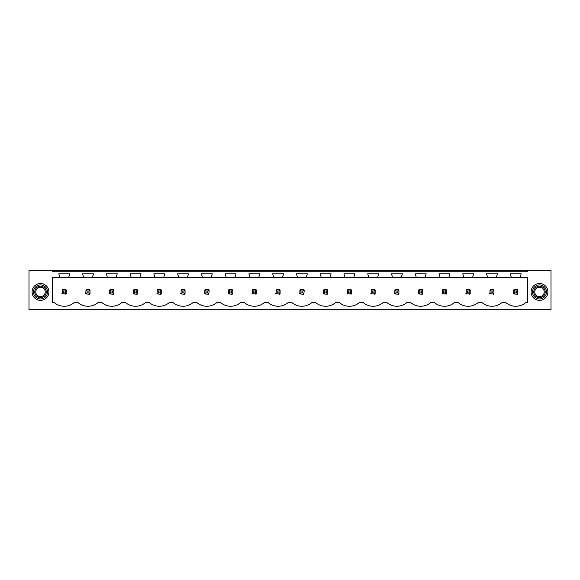 <?xml version="1.0" encoding="UTF-8"?>
<svg xmlns="http://www.w3.org/2000/svg" width="580" height="580" viewBox="0 0 580 580"><rect width="100%" height="100%" fill="white"/><g stroke="black" fill="none" stroke-linecap="round" stroke-linejoin="round"><path stroke-width="0.87" d="M52.389 270.287L29 270.287L29 309.713L551 309.713L551 270.287L527.611 270.287L527.611 271.737L52.389 271.737L52.389 270.287L527.611 270.287M527.611 277.632L527.611 302.513L525.806 302.513A15.435 15.435 0 0 1 505.659 302.513L502.048 302.513A15.435 15.435 0 0 1 481.893 302.513L478.283 302.513A15.435 15.435 0 0 1 458.135 302.513L454.524 302.513A15.435 15.435 0 0 1 434.376 302.513L430.766 302.513A15.435 15.435 0 0 1 410.611 302.513L407 302.513A15.435 15.435 0 0 1 386.853 302.513L383.242 302.513A15.435 15.435 0 0 1 363.087 302.513L359.477 302.513A15.435 15.435 0 0 1 339.329 302.513L335.719 302.513A15.435 15.435 0 0 1 315.563 302.513L311.953 302.513A15.435 15.435 0 0 1 291.805 302.513L288.195 302.513A15.435 15.435 0 0 1 268.047 302.513L264.437 302.513A15.435 15.435 0 0 1 244.281 302.513L240.671 302.513A15.435 15.435 0 0 1 220.523 302.513L216.913 302.513A15.435 15.435 0 0 1 196.758 302.513L193.147 302.513A15.435 15.435 0 0 1 173 302.513L169.389 302.513A15.435 15.435 0 0 1 149.234 302.513L145.624 302.513A15.435 15.435 0 0 1 125.476 302.513L121.865 302.513A15.435 15.435 0 0 1 101.718 302.513L98.107 302.513A15.435 15.435 0 0 1 77.952 302.513L74.341 302.513A15.435 15.435 0 0 1 54.194 302.513L52.389 302.513L52.389 277.632L59.965 277.632L58.797 273.796L69.738 273.796L68.57 277.632L83.723 277.632L82.556 273.796L93.503 273.796L92.329 277.632L107.488 277.632L106.321 273.796L117.261 273.796L116.094 277.632L131.247 277.632L130.079 273.796L141.027 273.796L139.852 277.632L155.012 277.632L153.838 273.796L164.785 273.796L163.618 277.632L178.77 277.632L177.603 273.796L188.543 273.796L187.376 277.632L202.529 277.632L201.362 273.796L212.309 273.796L211.142 277.632L226.294 277.632L225.127 273.796L236.067 273.796L234.9 277.632L250.052 277.632L248.885 273.796L259.833 273.796L258.658 277.632L273.818 277.632L272.644 273.796L283.591 273.796L282.424 277.632L297.576 277.632L296.409 273.796L307.356 273.796L306.182 277.632L321.342 277.632L320.167 273.796L331.115 273.796L329.947 277.632L345.1 277.632L343.933 273.796L354.873 273.796L353.706 277.632L368.858 277.632L367.691 273.796L378.638 273.796L377.471 277.632L392.624 277.632L391.457 273.796L402.397 273.796L401.229 277.632L416.382 277.632L415.215 273.796L426.162 273.796L424.988 277.632L440.147 277.632L438.973 273.796L449.921 273.796L448.753 277.632L463.906 277.632L462.738 273.796L473.679 273.796L472.512 277.632L487.671 277.632L486.497 273.796L497.444 273.796L496.277 277.632L511.429 277.632L510.262 273.796L521.202 273.796L520.035 277.632L527.611 277.632M33.118 287.905A8.417 8.417 0 0 0 36.467 299.331A8.417 8.417 0 0 0 47.894 295.974A8.417 8.417 0 0 0 44.544 284.555A8.417 8.417 0 0 0 33.118 287.905M532.106 295.974A8.417 8.417 0 0 0 543.533 299.331A8.417 8.417 0 0 0 546.882 287.905A8.417 8.417 0 0 0 535.456 284.555A8.417 8.417 0 0 0 532.106 295.974M65.816 294.277A2.806 2.806 0 0 0 66.25 293.922L66.25 289.957A2.806 2.806 0 0 0 65.816 289.601L66.25 289.957L65.206 291.008L63.329 291.008L63.329 292.878L62.285 293.922L66.25 293.922L65.206 292.878L65.206 291.008M61.929 293.494A2.806 2.806 0 0 0 62.285 293.922L62.285 289.957A2.806 2.806 0 0 1 62.72 289.601L62.285 289.957L63.329 291.008M469.764 294.277A2.806 2.806 0 0 0 470.191 293.922L470.191 289.957A2.806 2.806 0 0 0 469.764 289.601L470.191 289.957L469.147 291.008L467.277 291.008L467.277 292.878L466.226 293.922L470.191 293.922L469.147 292.878L469.147 291.008M465.87 293.494A2.806 2.806 0 0 0 466.226 293.922L466.226 289.957A2.806 2.806 0 0 1 466.661 289.601L466.226 289.957L467.277 291.008M180.735 293.494A2.806 2.806 0 0 0 181.09 293.922L184.629 294.277A2.806 2.806 0 0 0 185.056 293.922L185.056 289.957A2.806 2.806 0 0 0 184.629 289.601L185.056 289.957L184.012 291.008L182.142 291.008L182.142 292.878L181.09 293.922L181.09 289.957A2.806 2.806 0 0 1 181.525 289.601L181.09 289.957L182.142 291.008M207.77 291.008L208.822 289.957A2.806 2.806 0 0 0 208.387 289.601L209.177 290.392L208.822 293.922A2.806 2.806 0 0 1 208.387 294.277L208.822 293.922L207.77 292.878L207.77 291.008L205.9 291.008L205.9 292.878L204.849 293.922L208.387 294.277M204.493 293.494A2.806 2.806 0 0 0 204.849 293.922L204.849 289.957A2.806 2.806 0 0 1 205.284 289.601L204.849 289.957L205.9 291.008M231.529 291.008L232.58 289.957A2.806 2.806 0 0 0 232.145 289.601L232.935 290.392L232.58 293.922A2.806 2.806 0 0 1 232.145 294.277L232.58 293.922L231.529 292.878L231.529 291.008L229.658 291.008L229.658 292.878L228.614 293.922L232.145 294.277M228.259 293.494A2.806 2.806 0 0 0 228.614 293.922L228.614 289.957A2.806 2.806 0 0 1 229.042 289.601L228.614 289.957L229.658 291.008M160.863 289.601L157.76 289.601A2.806 2.806 0 0 0 157.325 289.957L156.977 293.494A2.806 2.806 0 0 0 157.325 293.922L160.863 294.277A2.806 2.806 0 0 0 161.298 293.922L161.298 289.957A2.806 2.806 0 0 0 160.863 289.601L161.298 289.957L160.247 291.008L158.376 291.008L158.376 292.878L157.325 293.922L156.977 293.494M89.581 289.601L86.478 289.601A2.806 2.806 0 0 0 86.043 289.957L85.688 293.494A2.806 2.806 0 0 0 86.043 293.922L89.581 294.277A2.806 2.806 0 0 0 90.016 293.922L90.016 289.957A2.806 2.806 0 0 0 89.581 289.601L90.016 289.957L88.965 291.008L87.094 291.008L87.094 292.878L86.043 293.922L85.688 293.494M136.488 291.008L137.532 289.957A2.806 2.806 0 0 0 137.105 289.601L137.888 290.392L137.532 293.922A2.806 2.806 0 0 1 137.105 294.277L137.532 293.922L136.488 292.878L136.488 291.008L134.618 291.008L134.618 292.878L133.567 293.922L137.105 294.277M133.212 293.494A2.806 2.806 0 0 0 133.567 293.922L133.567 289.957A2.806 2.806 0 0 1 134.002 289.601L133.567 289.957L134.618 291.008M113.339 289.601L110.236 289.601A2.806 2.806 0 0 0 109.809 289.957L109.453 293.494A2.806 2.806 0 0 0 109.809 293.922L113.339 294.277A2.806 2.806 0 0 0 113.774 293.922L113.774 289.957A2.806 2.806 0 0 0 113.339 289.601L113.774 289.957L112.723 291.008L110.853 291.008L110.853 292.878L109.809 293.922L109.453 293.494M279.669 294.277A2.806 2.806 0 0 0 280.104 293.922L280.104 289.957A2.806 2.806 0 0 0 279.669 289.601L280.104 289.957L279.052 291.008L277.182 291.008L277.182 292.878L276.138 293.922L280.104 293.922L279.052 292.878L279.052 291.008M275.783 293.494A2.806 2.806 0 0 0 276.138 293.922L276.138 289.957A2.806 2.806 0 0 1 276.566 289.601L276.138 289.957L277.182 291.008M350.958 294.277A2.806 2.806 0 0 0 351.386 293.922L351.386 289.957A2.806 2.806 0 0 0 350.958 289.601L351.386 289.957L350.342 291.008L348.471 291.008L348.471 292.878L347.42 293.922L351.386 293.922L350.342 292.878L350.342 291.008M347.065 293.494A2.806 2.806 0 0 0 347.42 293.922L347.42 289.957A2.806 2.806 0 0 1 347.855 289.601L347.42 289.957L348.471 291.008M418.347 293.494A2.806 2.806 0 0 0 418.702 293.922L422.24 294.277A2.806 2.806 0 0 0 422.675 293.922L422.675 289.957A2.806 2.806 0 0 0 422.24 289.601L422.675 289.957L421.624 291.008L419.753 291.008L419.753 292.878L418.702 293.922L418.702 289.957A2.806 2.806 0 0 1 419.137 289.601L418.702 289.957L419.753 291.008M374.716 294.277A2.806 2.806 0 0 0 375.151 293.922L375.151 289.957A2.806 2.806 0 0 0 374.716 289.601L375.151 289.957L374.1 291.008L372.229 291.008L372.229 292.878L371.178 293.922L375.151 293.922L374.1 292.878L374.1 291.008M370.823 293.494A2.806 2.806 0 0 0 371.178 293.922L371.178 289.957A2.806 2.806 0 0 1 371.613 289.601L371.178 289.957L372.229 291.008M398.474 289.601L395.372 289.601A2.806 2.806 0 0 0 394.944 289.957L394.588 293.494A2.806 2.806 0 0 0 394.944 293.922L398.474 294.277A2.806 2.806 0 0 0 398.909 293.922L398.909 289.957A2.806 2.806 0 0 0 398.474 289.601L398.909 289.957L397.858 291.008L395.988 291.008L395.988 292.878L394.944 293.922L394.588 293.494M302.818 291.008L303.862 289.957A2.806 2.806 0 0 0 303.434 289.601L304.217 290.392L303.862 293.922A2.806 2.806 0 0 1 303.434 294.277L303.862 293.922L302.818 292.878L302.818 291.008L300.947 291.008L300.947 292.878L299.896 293.922L303.434 294.277M299.541 293.494A2.806 2.806 0 0 0 299.896 293.922L299.896 289.957A2.806 2.806 0 0 1 300.331 289.601L299.896 289.957L300.947 291.008M323.306 293.494A2.806 2.806 0 0 0 323.654 293.922L327.192 294.277A2.806 2.806 0 0 0 327.627 293.922L327.627 289.957A2.806 2.806 0 0 0 327.192 289.601L327.627 289.957L326.576 291.008L324.706 291.008L324.706 292.878L323.654 293.922L323.654 289.957A2.806 2.806 0 0 1 324.089 289.601L323.654 289.957L324.706 291.008M255.911 294.277A2.806 2.806 0 0 0 256.345 293.922L256.345 289.957A2.806 2.806 0 0 0 255.911 289.601L256.345 289.957L255.294 291.008L253.424 291.008L253.424 292.878L252.373 293.922L256.345 293.922L255.294 292.878L255.294 291.008M252.017 293.494A2.806 2.806 0 0 0 252.373 293.922L252.373 289.957A2.806 2.806 0 0 1 252.807 289.601L252.373 289.957L253.424 291.008M493.522 294.277A2.806 2.806 0 0 0 493.957 293.922L493.957 289.957A2.806 2.806 0 0 0 493.522 289.601L493.957 289.957L492.906 291.008L491.035 291.008L491.035 292.878L489.984 293.922L493.957 293.922L492.906 292.878L492.906 291.008M489.629 293.494A2.806 2.806 0 0 0 489.984 293.922L489.984 289.957A2.806 2.806 0 0 1 490.419 289.601L489.984 289.957L491.035 291.008M513.394 293.494A2.806 2.806 0 0 0 513.75 293.922L517.28 294.277A2.806 2.806 0 0 0 517.715 293.922L517.715 289.957A2.806 2.806 0 0 0 517.28 289.601L517.715 289.957L516.671 291.008L514.793 291.008L514.793 292.878L513.75 293.922L513.75 289.957A2.806 2.806 0 0 1 514.184 289.601L513.75 289.957L514.793 291.008M445.998 294.277A2.806 2.806 0 0 0 446.433 293.922L446.433 289.957A2.806 2.806 0 0 0 445.998 289.601L446.433 289.957L445.382 291.008L443.512 291.008L443.512 292.878L442.467 293.922L446.433 293.922L445.382 292.878L445.382 291.008M442.112 293.494A2.806 2.806 0 0 0 442.467 293.922L442.467 289.957A2.806 2.806 0 0 1 442.895 289.601L442.467 289.957L443.512 291.008M68.57 277.632L59.965 277.632M520.035 277.632L511.429 277.632M496.277 277.632L487.671 277.632M472.512 277.632L463.906 277.632M448.753 277.632L440.147 277.632M424.988 277.632L416.382 277.632M401.229 277.632L392.624 277.632M377.471 277.632L368.858 277.632M353.706 277.632L345.1 277.632M329.947 277.632L321.342 277.632M306.182 277.632L297.576 277.632M282.424 277.632L273.818 277.632M258.658 277.632L250.052 277.632M234.9 277.632L226.294 277.632M211.142 277.632L202.529 277.632M187.376 277.632L178.77 277.632M163.618 277.632L155.012 277.632M139.852 277.632L131.247 277.632M116.094 277.632L107.488 277.632M92.329 277.632L83.723 277.632M34.351 288.579A7.018 7.018 0 0 1 43.87 285.781A7.018 7.018 0 0 1 46.661 295.307A7.018 7.018 0 0 1 37.142 298.098A7.018 7.018 0 0 1 34.351 288.579M545.649 288.579A7.018 7.018 0 0 0 536.13 285.781A7.018 7.018 0 0 0 533.339 295.307A7.018 7.018 0 0 0 542.858 298.098A7.018 7.018 0 0 0 545.649 288.579M65.816 289.601L62.72 289.601M63.329 292.878L65.206 292.878M87.094 291.008L86.043 289.957L86.478 289.601M87.094 292.878L88.965 292.878L88.965 291.008M89.581 294.277L90.016 293.922L88.965 292.878M110.853 291.008L109.809 289.957L110.236 289.601M110.853 292.878L112.723 292.878L112.723 291.008M113.339 294.277L113.774 293.922L112.723 292.878M137.105 289.601L134.002 289.601M134.618 292.878L136.488 292.878M158.376 291.008L157.325 289.957L157.76 289.601M158.376 292.878L160.247 292.878L160.247 291.008M160.863 294.277L161.298 293.922L160.247 292.878M184.629 289.601L181.525 289.601M182.142 292.878L184.012 292.878L184.012 291.008M184.629 294.277L185.056 293.922L184.012 292.878M208.387 289.601L205.284 289.601M205.9 292.878L207.77 292.878M232.145 289.601L229.042 289.601M229.658 292.878L231.529 292.878M255.911 289.601L252.807 289.601M253.424 292.878L255.294 292.878M279.669 289.601L276.566 289.601M277.182 292.878L279.052 292.878M303.434 289.601L300.331 289.601M300.947 292.878L302.818 292.878M327.192 289.601L324.089 289.601M324.706 292.878L326.576 292.878L326.576 291.008M327.192 294.277L327.627 293.922L326.576 292.878M350.958 289.601L347.855 289.601M348.471 292.878L350.342 292.878M374.716 289.601L371.613 289.601M372.229 292.878L374.1 292.878M395.988 291.008L394.944 289.957L395.372 289.601M395.988 292.878L397.858 292.878L397.858 291.008M398.474 294.277L398.909 293.922L397.858 292.878M422.24 289.601L419.137 289.601M419.753 292.878L421.624 292.878L421.624 291.008M422.24 294.277L422.675 293.922L421.624 292.878M445.998 289.601L442.895 289.601M443.512 292.878L445.382 292.878M469.764 289.601L466.661 289.601M467.277 292.878L469.147 292.878M493.522 289.601L490.419 289.601M491.035 292.878L492.906 292.878M517.28 289.601L514.184 289.601M514.793 292.878L516.671 292.878L516.671 291.008M517.28 294.277L517.715 293.922L516.671 292.878M45.544 294.691A5.742 5.742 0 0 0 43.261 286.904A5.742 5.742 0 0 0 35.467 289.188A5.742 5.742 0 0 0 37.758 296.974A5.742 5.742 0 0 0 45.544 294.691M44.638 294.198A4.705 4.705 0 0 0 42.76 287.81A4.705 4.705 0 0 0 36.373 289.681A4.705 4.705 0 0 0 38.251 296.075A4.705 4.705 0 0 0 44.638 294.198M534.455 294.691A5.742 5.742 0 0 0 542.242 296.974A5.742 5.742 0 0 0 544.533 289.188A5.742 5.742 0 0 0 536.739 286.904A5.742 5.742 0 0 0 534.455 294.691M535.362 294.198A4.705 4.705 0 0 1 537.24 287.81A4.705 4.705 0 0 1 543.627 289.681A4.705 4.705 0 0 1 541.749 296.075A4.705 4.705 0 0 1 535.362 294.198"/></g></svg>
